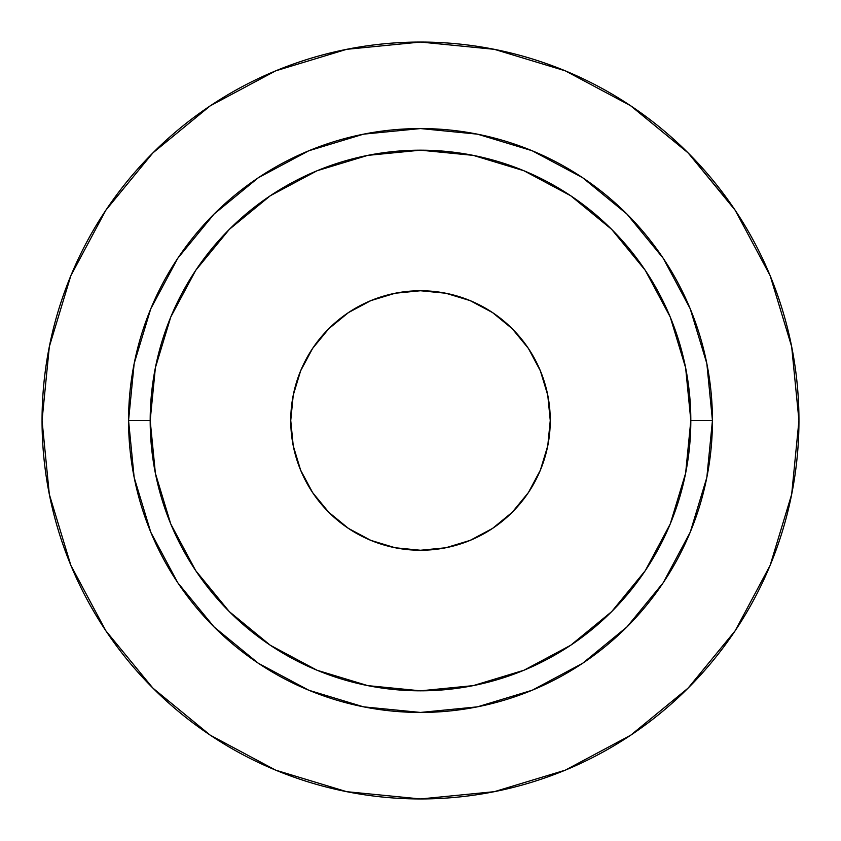 <?xml version="1.0" encoding="UTF-8"?>
<svg xmlns="http://www.w3.org/2000/svg" width="841" height="841" viewBox="0 0 841 841"><rect width="100%" height="100%" fill="white"/><g stroke="black" fill="none" stroke-linecap="round" stroke-linejoin="round"><path stroke-width="1.26" d="M290.744 420.5A129.756 129.756 0 0 1 420.5 290.744A129.756 129.756 0 0 1 550.256 420.5L547.764 445.814L540.374 470.151L528.39 492.584L512.253 512.253L492.584 528.39L470.151 540.374L445.814 547.764L420.5 550.256L395.186 547.764L370.849 540.374L348.416 528.39L328.747 512.253L312.61 492.584L300.626 470.151L293.236 445.814L290.744 420.5L293.236 395.186L300.626 370.849L312.61 348.416L328.747 328.747L348.416 312.61L370.849 300.626L395.186 293.236L420.5 290.744L445.814 293.236L470.151 300.626L492.584 312.61L512.253 328.747L528.39 348.416L540.374 370.849L547.764 395.186L550.256 420.5A129.756 129.756 0 0 1 420.5 550.256A129.756 129.756 0 0 1 290.744 420.5M690.219 308.773L706.839 363.543L712.443 420.5L690.818 420.5A270.318 270.318 0 0 1 420.5 690.818A270.318 270.318 0 0 1 150.182 420.5L128.557 420.5A291.943 291.943 0 0 0 420.5 712.443A291.943 291.943 0 0 0 712.443 420.5A291.943 291.943 0 0 1 420.5 712.443A291.943 291.943 0 0 1 128.557 420.5L134.161 363.543L150.739 308.857M600.127 87.401A378.45 378.45 0 0 0 42.05 420.5L49.325 494.329L70.854 565.331L105.829 630.761L152.894 688.106L210.239 735.171L275.669 770.146L346.671 791.675L420.5 798.95L494.329 791.675L565.331 770.146L630.761 735.171L688.106 688.106L735.171 630.761L770.146 565.331L791.675 494.329L798.95 420.5A378.45 378.45 0 0 1 420.5 798.95A378.45 378.45 0 0 1 42.05 420.5A378.45 378.45 0 0 1 420.5 42.05A378.45 378.45 0 0 1 798.95 420.5A378.45 378.45 0 0 0 743.623 223.485L742.004 220.847M724.816 195.522A378.45 378.45 0 0 0 722.419 192.316M721.946 191.695A378.45 378.45 0 0 0 712.274 179.48M711.875 178.986A378.45 378.45 0 0 0 710.361 177.178M709.836 176.557A378.45 378.45 0 0 0 705.778 171.827M701.152 166.613A378.45 378.45 0 0 0 693.089 157.971M798.95 420.5L791.675 346.671L770.146 275.669L735.171 210.239L688.106 152.894L692.606 157.477A378.45 378.45 0 0 0 683.397 148.268M679.192 144.274A378.45 378.45 0 0 0 675.018 140.415M647.181 117.446A378.45 378.45 0 0 0 643.26 114.555M624.421 101.687A378.45 378.45 0 0 0 618.629 98.061M630.172 105.44L633.41 107.616M631.065 106.04L688.106 152.894L630.54 105.682L565.331 70.854L494.329 49.325L420.5 42.05L346.671 49.325L275.669 70.854L210.239 105.829L152.894 152.894L105.829 210.239L70.854 275.669L49.325 346.671L42.05 420.5M737.231 213.362L738.146 214.781M736.033 211.543L736.422 212.132M732.301 206.024L735.644 210.954M733.394 207.611L732.469 206.255M735.822 211.217L736.884 212.826M735.696 211.038L733.478 207.738M150.781 532.227L134.161 477.457L128.557 420.5A291.943 291.943 0 0 1 420.5 128.557A291.943 291.943 0 0 1 712.443 420.5L706.839 477.457L690.261 532.143M690.219 532.227L663.244 582.697L626.934 626.934L582.697 663.244L532.3 690.188M532.227 690.219L477.457 706.839L420.5 712.443L363.543 706.839L308.857 690.261M308.773 690.219L258.303 663.244L214.066 626.934L177.756 582.697L150.812 532.3M150.781 308.773L177.756 258.303L214.066 214.066L258.303 177.756L308.7 150.812M308.773 150.781L363.543 134.161L420.5 128.557L477.457 134.161L532.143 150.739M532.227 150.781L582.697 177.756L626.934 214.066L663.244 258.303L690.188 308.7M735.171 630.761L688.106 688.106L630.761 735.171M210.239 735.171L152.894 688.106L105.829 630.761M105.829 210.239L152.894 152.894L210.239 105.829M692.606 157.477L688.106 152.894L733.773 208.169M690.818 420.5L685.625 367.759L670.245 317.057L645.268 270.318L611.649 229.351L570.682 195.732L523.943 170.755L473.241 155.375L420.5 150.182L367.759 155.375L317.057 170.755L270.318 195.732L229.351 229.351L195.732 270.318L170.755 317.057L155.375 367.759L150.182 420.5L155.375 473.241L170.755 523.943L195.732 570.682L229.351 611.649L270.318 645.268L317.057 670.245L367.759 685.625L420.5 690.818L473.241 685.625L523.943 670.245L570.682 645.268L611.649 611.649L645.268 570.682L670.245 523.943L685.625 473.241L690.818 420.5L712.443 420.5A291.943 291.943 0 0 0 420.5 128.557A291.943 291.943 0 0 0 128.557 420.5L150.182 420.5A270.318 270.318 0 0 1 420.5 150.182A270.318 270.318 0 0 1 690.818 420.5M732.826 206.781L735.518 210.765M740.406 218.303L739.197 216.4M630.34 105.556L633.063 107.385"/></g></svg>
